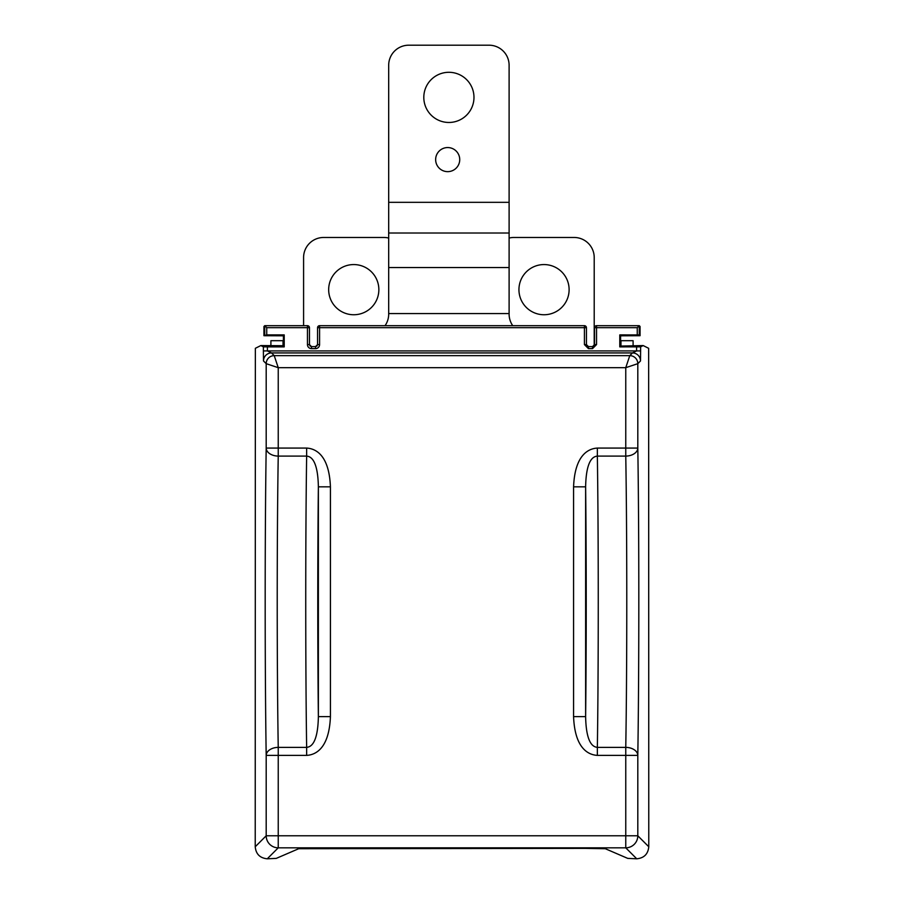 <?xml version="1.0" encoding="UTF-8"?>
<svg xmlns="http://www.w3.org/2000/svg" width="904" height="904" viewBox="0 0 904 904"><rect width="100%" height="100%" fill="white"/><g stroke="black" fill="none" stroke-linecap="round" stroke-linejoin="round"><path stroke-width="1.36" d="M303.586 325.689L303.586 257.55A20.069 20.069 0 0 1 323.655 237.469L383.872 237.469A20.069 20.069 0 0 1 388.686 238.057M353.758 314.75A25.086 25.086 0 0 0 378.855 289.653A25.086 25.086 0 0 0 353.758 264.567A25.086 25.086 0 0 0 328.672 289.653A25.086 25.086 0 0 0 353.758 314.75M594.211 345.701L594.211 257.55A20.069 20.069 0 0 0 574.13 237.469L513.924 237.469A20.069 20.069 0 0 0 509.11 238.057M544.027 314.75A25.086 25.086 0 0 0 569.113 289.653A25.086 25.086 0 0 0 544.027 264.567A25.086 25.086 0 0 0 518.941 289.653A25.086 25.086 0 0 0 544.027 314.75M512.76 325.689A20.069 20.069 0 0 1 509.11 314.14L509.11 65.269A20.069 20.069 0 0 0 489.041 45.2L408.755 45.2A20.069 20.069 0 0 0 388.686 65.269L388.686 314.14A20.069 20.069 0 0 1 385.036 325.689M473.978 97.383A25.086 25.086 0 0 0 448.892 72.297A25.086 25.086 0 0 0 423.806 97.383A25.086 25.086 0 0 0 448.892 122.469A25.086 25.086 0 0 0 473.978 97.383M459.729 159.601A12.046 12.046 0 0 0 447.695 147.555A12.046 12.046 0 0 0 435.649 159.601A12.046 12.046 0 0 0 447.695 171.647A12.046 12.046 0 0 0 459.729 159.601M596.538 344.605L594.538 344.605L594.538 327.689A2.011 2.011 116.6 0 1 596.538 325.689L596.538 344.605L592.527 348.616L588.447 348.616L588.447 346.605L592.527 346.605L588.447 346.605L587.024 346.017L586.436 344.605L586.436 327.689L586.436 344.605L584.425 344.605L584.425 327.689L319.575 327.689L319.575 344.605A4.011 4.011 -156 0 1 315.552 348.616L311.473 348.616A4.011 4.011 -66 0 1 307.462 344.605L307.462 327.689L266.736 327.689L266.736 334.898L263.945 335.712L263.945 326.48L264.725 325.689L266.736 327.689M588.447 348.616L584.425 344.605M592.527 348.616L592.527 346.605L593.951 346.017L594.538 344.605L592.527 346.605M596.538 325.689L639.275 325.689L637.264 327.689L594.538 327.689A2.011 2.011 0 0 1 596.538 325.689L639.275 325.689L640.055 326.48L640.055 335.712L639.275 334.921L619.782 334.898L619.782 346.887L640.608 346.853L643.173 345.565L648.643 348.3L648.778 846.754C648.066 854.077 644.055 858.088 636.732 858.8L627.726 858.382L605.318 848.72L585.261 848.381L298.682 848.72L276.274 858.382L267.268 858.8C259.945 858.088 255.934 854.077 255.222 846.754L255.357 348.3L260.827 345.565L283.042 345.712L283.008 340.695L270.917 340.695L270.895 345.712M640.055 335.712L620.596 335.802M619.782 346.887L620.596 346.074L620.596 335.712L619.782 334.898M284.218 334.898L283.404 335.712L283.404 346.074L284.218 346.887L284.218 334.898L266.736 334.898M284.218 346.887L267.403 346.887L267.403 350.921L636.597 350.921L632.484 352.933A8.023 8.023 45 0 1 640.507 360.956L637.806 363.668A8.023 8.023 -135 0 0 629.772 355.645L625.76 367.679L637.806 363.668L637.806 448.079C639.151 531.473 639.151 671.841 637.806 755.382A12.046 8.012 -179.1 0 0 625.76 747.371L597.352 747.371C598.561 668.259 598.561 535.62 597.352 456.091L597.352 448.079C588.662 448.542 574.842 454.599 573.577 486.838L585.622 486.838C586.188 458.362 594.041 456.486 597.352 456.091L625.76 456.091C627.116 535.134 627.116 668.18 625.76 747.371L625.76 755.382L637.806 755.382L637.806 835.782L625.76 835.782L625.76 847.828L278.24 847.828L267.268 858.8M306.648 448.079L306.648 456.091C309.959 456.486 317.812 458.362 318.377 486.838L330.423 486.838C329.158 454.588 315.338 448.553 306.648 448.079L266.194 448.079A12.046 8.012 0.9 0 0 278.24 456.091L278.24 367.679L274.228 355.645L271.516 352.933L267.403 350.921L263.392 350.921L263.493 360.956A8.023 8.023 135 0 1 271.516 352.933L632.484 352.933L629.772 355.645L274.228 355.645A8.023 8.023 135 0 0 266.194 363.668L278.24 367.679L625.76 367.679L625.76 456.091A12.046 8.012 -0.9 0 0 637.806 448.079L597.352 448.079M636.597 346.887L636.597 350.921L640.608 350.921L640.507 360.956M643.173 345.565L620.596 346.074M633.105 345.712L633.082 340.695L620.991 340.695L620.958 345.712M283.404 335.802L263.945 335.712M264.725 334.921L264.725 325.689L307.462 325.689A2.011 2.011 -116.6 0 1 309.462 327.689L309.462 344.605L310.049 346.017L311.473 346.605L315.552 346.605L316.976 346.017L317.564 344.605L317.564 327.689A2.011 2.011 116.6 0 1 319.575 325.689L584.425 325.689A2.011 2.011 -116.6 0 1 586.436 327.689L584.425 327.689L584.425 325.689L319.575 325.689L319.575 327.689L317.564 327.689L317.564 344.605L319.575 344.605M260.827 345.565L263.392 346.853L267.403 346.887M263.493 360.956L266.194 363.668L266.194 448.079C264.849 531.473 264.849 671.841 266.194 755.382L266.194 835.782A12.046 12.034 45 0 0 278.24 847.828L278.24 835.782L266.194 835.782L255.222 846.754M597.352 755.382L597.352 747.371C594.041 746.975 586.188 745.099 585.622 716.623L573.577 716.623C574.842 748.874 588.662 754.908 597.352 755.382L625.76 755.382L625.76 835.782L278.24 835.782L278.24 755.382L306.648 755.382C315.338 754.919 329.158 748.862 330.423 716.623L318.377 716.623C317.812 745.099 309.959 746.975 306.648 747.371L306.648 755.382M266.194 755.382L278.24 755.382L278.24 747.371A12.046 8.012 179.1 0 0 266.194 755.382M278.24 456.091C276.884 535.134 276.884 668.18 278.24 747.371L306.648 747.371C305.439 667.841 305.439 535.213 306.648 456.091L278.24 456.091M509.11 313.575L388.686 313.575M388.686 267.539L509.11 267.539M509.11 233.006L388.686 233.006M388.686 202.326L509.11 202.326M639.275 325.689L639.275 334.921M637.264 334.898L637.264 327.689M640.608 350.921L640.608 346.853M586.436 327.689L586.436 327.689A2.011 2.011 0 0 0 584.425 325.689M307.462 325.689A2.011 2.011 0 0 1 309.462 327.689L307.462 327.689L307.462 325.689L264.725 325.689M309.462 327.689L309.462 344.605L307.462 344.605M309.462 344.605L311.473 346.605L311.473 348.616M311.473 346.605L315.552 346.605L315.552 348.616M319.575 325.689L319.575 325.689A2.011 2.011 0 0 0 317.564 327.689M263.392 346.853L263.392 350.921M636.732 858.8L625.76 847.828A12.046 12.034 -45 0 0 637.806 835.782L648.778 846.754M573.577 716.623L573.577 486.838M330.423 486.838L330.423 716.623M585.622 716.623C586.425 649.185 586.425 554.276 585.622 486.838L585.622 716.623M318.377 486.838L318.377 716.623C317.575 649.185 317.575 554.276 318.377 486.838M588.447 346.605L586.436 344.605M594.538 327.689L594.538 344.605M315.552 346.605L317.564 344.605"/></g></svg>
